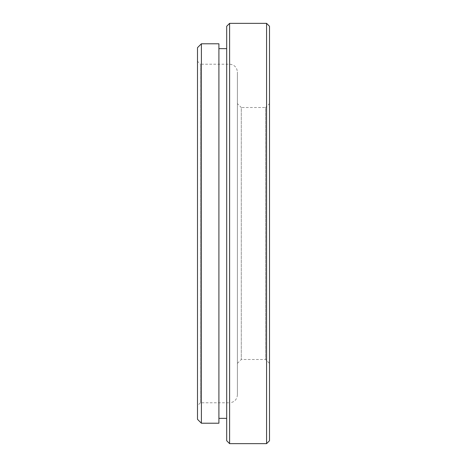 <?xml version="1.0" encoding="UTF-8"?>
<svg xmlns="http://www.w3.org/2000/svg" width="467" height="467" viewBox="0 0 467 467"><rect width="100%" height="100%" fill="white"/><g stroke="black" fill="none" stroke-linecap="round" stroke-linejoin="round"><path stroke-width="0.35" stroke-dasharray="2.33 1.75" d="M237.394 103.616L237.394 363.384L237.394 103.616L241.281 107.509L241.281 359.491L241.281 107.509L265.606 107.509L265.606 359.491L265.606 107.509L269.5 103.616L269.5 363.384L269.5 26.269M226.688 440.731L226.688 26.269M226.688 48.644L226.688 418.356L226.688 48.644M237.394 395.006L237.394 71.994L237.394 395.006C236.897 399.699 234.3 402.291 229.606 402.787L229.606 64.213L229.606 402.787L200.419 402.787L200.419 64.213L229.606 64.213C234.323 64.685 236.915 67.283 237.394 71.994M218.906 48.644L218.906 418.356L218.906 48.644M218.906 423.219L218.906 43.781M201.394 423.219L201.394 43.781M197.5 405.706L197.5 61.294L197.5 405.706L200.419 402.787L200.419 64.213L197.5 61.294M197.5 419.325L197.5 47.675M266.581 443.65L266.581 23.35M229.606 443.65L229.606 23.35M237.394 363.384L241.281 359.491L265.606 359.491L269.5 363.384"/><path stroke-width="0.7" d="M229.606 23.35L229.606 443.65L226.688 440.731L226.688 26.269L229.606 23.35L266.581 23.35L269.5 26.269L269.5 440.731L269.5 103.616M218.906 48.644L226.688 48.644M218.906 43.781L218.906 423.219L201.394 423.219L201.394 43.781L218.906 43.781M201.394 43.781L197.5 47.675L197.5 419.325L201.394 423.219M266.581 23.35L266.581 443.65L269.5 440.731M229.606 443.65L266.581 443.65M218.906 418.356L226.688 418.356"/></g></svg>
